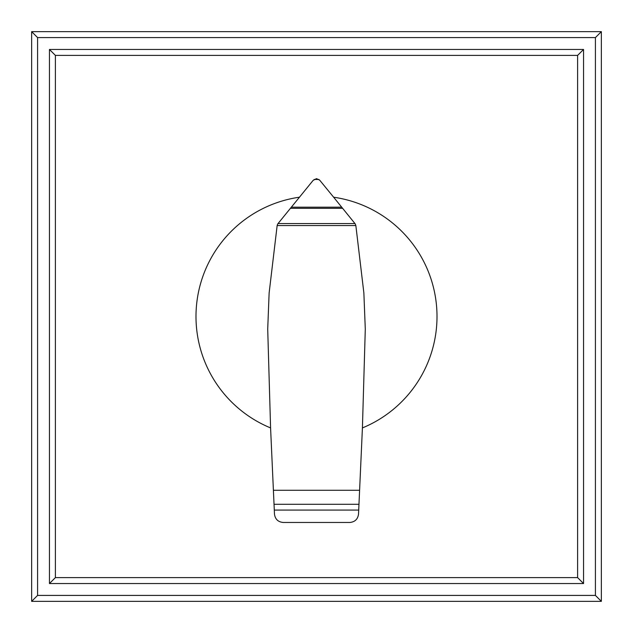 <?xml version="1.0" encoding="UTF-8"?>
<svg xmlns="http://www.w3.org/2000/svg" width="633" height="633" viewBox="0 0 633 633"><rect width="100%" height="100%" fill="white"/><g stroke="black" fill="none" stroke-linecap="round" stroke-linejoin="round"><path stroke-width="0.95" d="M49.453 583.547L55.388 577.612L55.388 55.388L49.453 49.453L49.453 583.547L583.547 583.547L577.612 577.612L55.388 577.612M55.388 55.388L577.612 55.388L577.612 577.612M583.547 583.547L583.547 49.453L577.612 55.388M583.547 49.453L49.453 49.453M601.35 601.35L595.416 595.416L37.584 595.416L31.65 601.35L601.35 601.35L601.35 31.65L595.416 37.584L595.416 595.416M37.584 595.416L37.584 37.584L595.416 37.584M601.35 31.65L31.65 31.65L37.584 37.584M31.65 31.65L31.65 601.35M355.849 225.546L363.872 293.008L365.288 329.113L362.416 427.924A120.515 120.515 0 0 0 333.631 197.211L355.216 223.876L355.849 225.546L277.151 225.546L277.697 223.987L313.145 180.365L316.342 178.704M299.369 197.211A120.515 120.515 0 0 0 270.584 427.924L267.712 329.113L269.128 293.008L277.151 225.546M274.034 504.287L358.966 504.287L358.531 514.083C357.835 519.187 354.931 521.98 349.812 522.47L283.244 522.47C278.116 522.011 275.197 519.234 274.477 514.138L270.584 427.924M354.955 223.56L278.045 223.56M342.619 208.312L290.381 208.312M316.658 178.704L319.657 180.128L333.638 197.219M318.905 179.463L314.095 179.463M362.416 427.924L359.599 490.282L273.401 490.282M359.599 490.282L358.966 504.287M358.705 510.079L274.295 510.079M341.701 207.181L291.299 207.181"/></g></svg>
